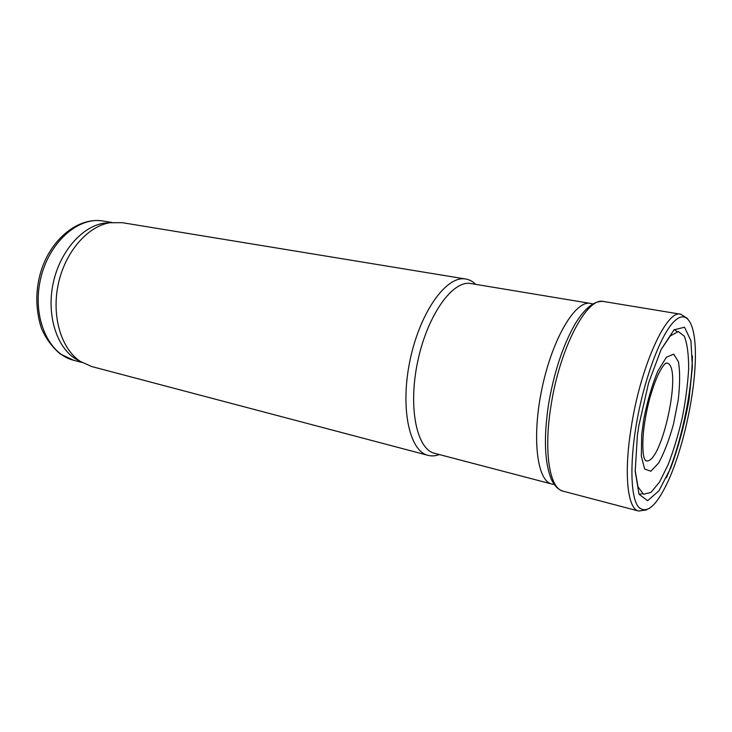 <?xml version="1.0" encoding="UTF-8"?>
<svg xmlns="http://www.w3.org/2000/svg" width="732" height="732" viewBox="0 0 732 732"><rect width="100%" height="100%" fill="white"/><g stroke="black" fill="none" stroke-linecap="round" stroke-linejoin="round"><path stroke-width="1.1" d="M592.902 303.936L590.349 303.387C575.581 300.074 552.669 338.001 542.183 387.53C531.524 437.031 536.94 481.006 551.772 484.017L554.334 484.557M590.349 303.387L470.914 283.558C452.898 279.798 427.598 314.659 417.816 360.977C407.825 407.257 416.673 449.411 434.662 453.328L551.772 484.017M475.663 284.345C472.707 281.417 469.395 279.642 465.744 279.02C446.859 275.104 420.388 311.219 410.222 359.357C399.837 407.45 409.252 451.223 428.083 455.359C431.679 456.283 435.421 456.018 439.319 454.554M465.744 279.02L122.253 222.674L109.91 222.738C87.501 226.316 65.075 252.055 58.267 284.199C51.35 316.325 61.314 348.972 80.3 361.388L91.537 366.494L428.083 455.359M110.386 222.665L103.779 223.196C81.783 226.71 59.841 251.799 53.207 283.119C46.464 314.421 56.254 346.282 74.893 358.47L80.703 361.663M636.318 424.496C643.849 379.817 660.291 335.631 673.568 322.007C686.9 308.126 695.4 323.526 695.4 354.261C695.61 391.227 683.734 446.831 668.444 480.485C656.485 506.334 646.365 515.035 638.103 506.59C630.856 496.717 629.685 464.244 636.154 425.466L636.318 424.496M638.816 425.814L648.598 382.909L661.161 349.393L674.026 329.821L684.539 327.231L690.917 340.728L692.371 366.686L688.977 400.13C684.502 424.414 678.473 446.895 670.896 467.565L658.965 490.806L647.619 500.697L639.027 494.246L635.211 471.307L637.362 435.696L638.816 425.814M73.484 360.217L60.18 353.931C52.109 347.023 45.915 338.623 41.605 328.741C34.422 307.074 36.051 286.002 41.724 268.946C52.439 237.342 79.431 216.892 103.203 221.027C77.995 216.324 48.102 242.951 40.269 280.356C32.144 317.697 48.55 354.215 73.484 360.217L81.975 362.45M677.082 331.614L674.264 329.601M639.082 494.365L642.476 493.67M646.621 509.902L638.697 511.046C628.266 509.408 623.948 477.722 630.179 434.204L631.78 423.855C641.58 363.502 667.181 309.096 680.733 314.22L687.494 318.493M692.417 355.962C692.024 392.37 680.925 444.324 666.422 477.712M638.496 511L562.881 491.108C549.604 488.345 543.501 451.763 550.976 405.931C559.632 348.35 586.963 296.808 603.378 301.456L680.531 314.184M666.349 363.045C683.834 362.99 661.453 467.803 645.514 460.602L644.105 457.829C642.806 453.565 642.513 445.761 643.236 434.405C644.316 422.767 646.475 410.743 649.723 398.336C653.639 385.005 657.299 375.498 660.703 369.834C663.128 365.652 665.013 363.392 666.349 363.045M641.708 434.625L643.776 419.18C647.399 400.971 652.111 384.876 657.922 370.904L666.431 357.198L673.687 354.151L678.436 361.745C680.083 371.572 680.01 384.355 678.207 400.093L673.504 424.103C669.112 439.923 664.153 452.898 658.617 463.027L650.821 471.243L644.636 469.011L641.333 456.137L641.708 434.625M660.941 349.832L670.183 336.043L678.271 331.532L684.347 336.253C687.22 343.656 688.656 354.38 688.656 368.443C687.824 383.778 685.719 400.12 682.343 417.46C678.344 434.68 673.586 450.455 668.087 464.793L659.495 482.086L651.004 492.407L643.529 494.237L637.984 486.817L635.184 470.456M74.893 358.47L80.3 361.388M103.779 223.196L109.91 222.738M103.203 221.027L111.868 222.455M562.881 491.108C558.086 489.662 554.17 485.563 551.141 478.81C544.562 462.084 543.666 437.443 548.46 404.887C553.968 372.414 562.853 345.44 575.132 323.947C584.859 308.071 594.274 300.577 603.378 301.456"/></g></svg>
